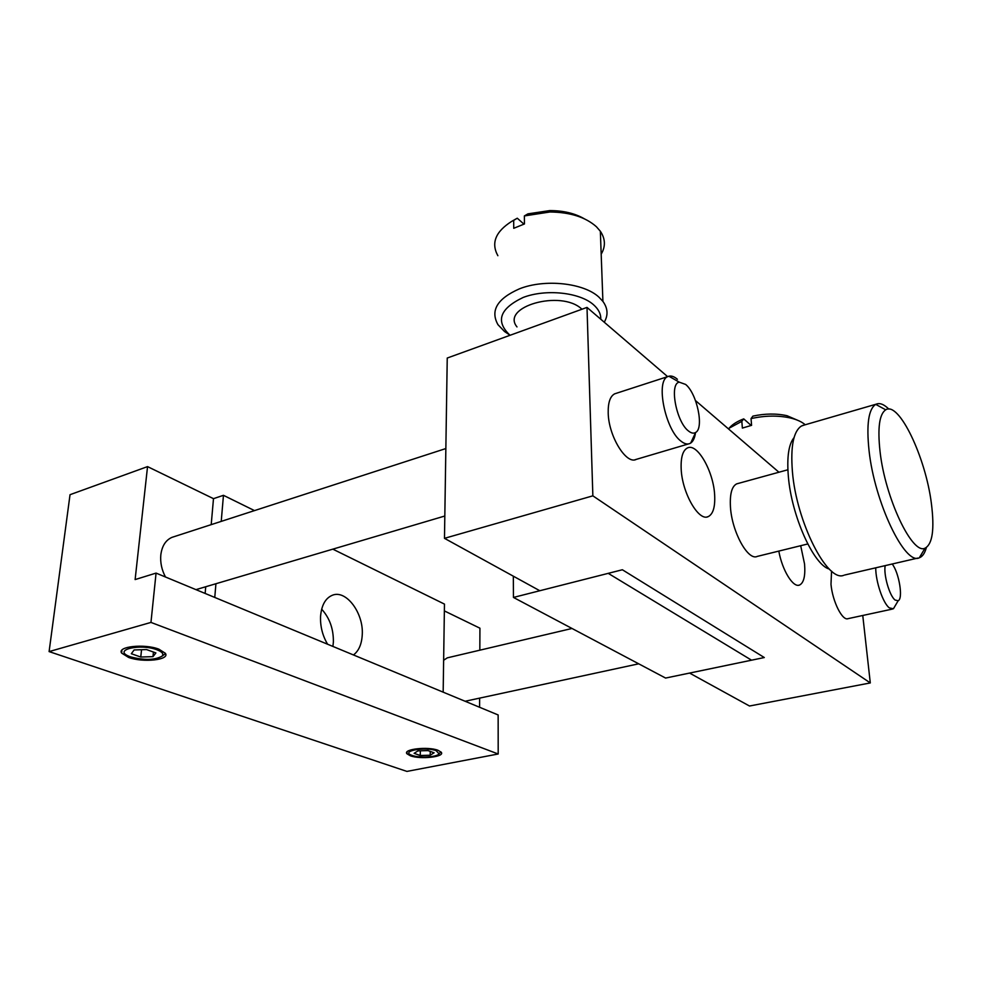 <?xml version="1.0" encoding="UTF-8"?>
<svg xmlns="http://www.w3.org/2000/svg" width="982" height="982" viewBox="0 0 982 982"><rect width="100%" height="100%" fill="white"/><g stroke="black" fill="none" stroke-linecap="round" stroke-linejoin="round"><path stroke-width="1.47" d="M667.637 376.646L587.003 307.403L447.24 358.037L444.478 538.332L539.805 590.734L622.367 569.756L764.303 657.535L622.367 569.756L608.226 573.353L751.549 660.186L665.587 678.059L513.451 597.437L513.328 576.188M587.003 307.403L592.858 495.836L870.298 682.932L749.487 706.009L689.585 673.075L764.303 657.535L751.549 660.186L608.226 573.353L513.451 597.437M685.608 384.428L679.262 382.158C669.061 383.545 676.291 422.113 688.517 431.012C691.267 433.209 693.648 433.7 695.637 432.473C704.278 428.127 696.962 393.365 685.608 384.428M677.408 379.285C674.29 376.597 671.442 375.578 668.877 376.216L667.981 376.536C655.264 380.353 665.231 430.018 681.127 441.262C684.405 443.839 687.302 444.601 689.818 443.533L690.677 443.078C693.169 441.372 694.765 437.947 695.489 432.804M885.175 565.632C883.432 574.814 889.582 596.074 895.118 600.051L898.149 600.763C903.379 598.799 899.095 572.678 892.196 564.012M875.723 567.829C875.686 581.725 883.063 603.353 889.336 607.883L893.424 608.779L895.915 604.544M729.651 427.6C732.719 424.212 737.408 421.303 743.718 418.872L741.827 421.339L742.367 428.078L751.586 425.341L751.034 418.602L752.899 416.123C764.978 413.52 776.332 413.373 786.963 415.693L790.289 417.951C778.014 415.288 764.929 415.509 751.034 418.602M805.228 424.764C801.815 421.794 796.844 419.523 790.289 417.951M601.193 254.154C605.71 246.482 605.428 238.847 600.346 231.249L596.43 226.756C585.603 217.132 570.1 212.21 549.932 211.989L524.376 215.93L527.935 213.855L549.785 210.59L549.932 211.989M513.684 220.336L517.281 218.213L513.684 220.299L513.733 228.303L524.462 223.945L524.376 215.93M604.249 322.219C608.324 315.21 607.883 308.274 602.911 301.4L598.91 297.129C583.738 282.902 544.764 278.704 519.417 288.843C497.236 298.638 490.092 310.594 497.972 324.686L504.552 331.535L508.958 334.494M600.775 319.236C600.972 314.019 598.541 309.183 593.496 304.715C579.625 292.329 545.845 288.745 523.16 297.46C499.752 308.618 495.284 321.151 509.781 335.046L510.075 335.279M581.958 309.232L581.688 308.999C560.931 289.383 500.403 306.777 516.986 326.92M800.686 545.71L804.553 563.987C805.498 575.845 803.828 582.866 799.557 585.039C793.161 588.034 782.249 570.419 778.812 551.098M681.177 469.04C680.698 457.342 682.821 450.308 687.535 447.902C697.294 442.87 713.46 471.311 714.638 494.793C715.289 506.822 713.141 514.114 708.206 516.63C698.73 521.712 682.122 492.927 681.177 469.04M636.336 459.355C626.307 465.026 608.521 436.131 608.202 412.87C608.005 402.534 610.178 396.176 614.732 393.807L667.981 376.536M848.178 618.623C842.507 621.373 832.527 601.671 830.993 584.339L831.545 571.082M880.044 451.511C885.126 498.046 912.266 555.051 925.007 548.202C932.519 544.212 934.643 529.286 931.378 503.398C925.658 457.317 898.923 401 885.703 409.813C879.369 414.097 877.478 427.992 880.044 451.511M888.845 409.101C883.972 404.277 879.725 402.645 876.104 404.203L875.748 404.375C868.542 409.015 866.308 424.408 869.045 450.554C874.52 502.403 905.036 565.779 919.324 557.776L919.692 557.641C922.675 556.364 924.897 553.001 926.37 547.563M804.295 425.034L801.361 426.065C793.431 431.319 790.449 446.491 792.413 471.581C796.365 521.761 827.249 582.486 843.747 575.317M794.045 437.616C788.669 444.195 786.766 457.158 788.362 476.528C791.492 515.82 813.648 565.067 829.299 569.057M807.756 543.967L757.306 556.389C748.063 561.188 731.848 531.827 730.448 506.958C729.736 494.007 731.823 486.311 736.709 483.856L737.887 483.537M695.502 400.582L778.935 472.232M870.298 682.932L862.761 615.481M444.478 538.332L592.858 495.836M513.684 220.299L511.622 221.429C495.505 231.666 490.926 243.094 497.874 255.713M584.13 218.679C574.666 213.29 563.226 210.59 549.785 210.59M517.281 218.213L523.934 224.117M741.827 421.339L728.227 428.692M799.287 420.983L786.963 415.693M743.718 418.872L751.144 425.452M438.046 750.309L441.188 752.2C445.472 756.852 420.505 759.7 410.329 755.772L406.965 753.783C402.632 749.168 428.017 746.283 438.046 750.309M440.194 752.666L441.028 752.016M158.863 649.163L165.369 653.288C170.279 659.929 143.176 662.911 128.581 657.424L121.658 653.104C116.748 646.5 144.489 643.517 158.863 649.163M163.81 654.884L165.492 653.496M443.618 660.248L447.326 657.842L572.003 628.468M165.479 576.999C161.699 569.855 160.152 562.502 160.815 554.928C161.956 546.004 165.676 540.149 171.96 537.363L445.853 448.553M321.654 609.159C329.657 618.009 333.561 628.971 333.377 642.032L332.91 646.438M327.595 644.229C322.55 635.698 320.206 626.479 320.549 616.561C321.47 605.207 325.459 598.075 332.505 595.19C346.265 589.581 363.696 613.149 362.26 634.679C361.744 644.143 358.811 650.906 353.459 654.957M156.813 649.728C140.586 643.443 113.249 649.679 128.495 656.05L130.569 656.872C144.219 660.42 154.702 660.186 162.03 656.185C163.969 653.987 162.226 651.827 156.813 649.728M121.878 650.207L121.658 653.104M436.168 750.678C425.574 746.516 400.816 750.923 411.213 755.048L412.158 755.416C419.498 758.227 437.518 757.134 439.015 753.759L436.168 750.678M147.546 466.61L70.029 494.695L49.1 651.594L150.958 622.416L156.064 573.095L135.123 579.576L147.546 466.61L213.487 498.66L211.204 524.634M156.064 573.095L498.144 714.957L498.193 753.992L150.958 622.416M443.164 692.163L444.465 604.102L332.824 549.147M444.367 610.914L479.928 628.198L479.83 650.182M479.584 707.261L479.633 698.116M205.729 586.757L205.14 593.447M434.093 752.777L427.992 750.592L417.951 750.874L414.122 753.341L420.259 755.502L430.19 755.219L434.093 752.777M430.263 751.402L430.19 755.219M420.357 750.8L420.259 755.502M140.77 657.032L152.971 656.651L155.893 652.932L146.49 649.556L134.129 649.949L131.33 653.717L140.77 657.032L141.543 649.716M152.971 656.651L153.438 652.06M49.1 651.594L406.929 771.41L498.193 753.992M254.498 510.603L223.454 495.321L213.487 498.66M223.454 495.321L221.232 521.381M215.93 583.738L214.763 597.437M679.262 382.158L668.877 376.216M695.637 432.473L690.677 443.078M688.492 443.925L634.924 459.772M444.821 516.016L195.958 589.642M898.149 600.763L893.424 608.779M892.393 609.086L847.491 618.77M638.705 663.807L465.1 701.258M600.346 231.249L602.911 301.4M925.007 548.202L919.324 557.776M917.704 558.095L844.643 575.022M787.883 469.764L736.709 483.856M876.104 404.203L802.208 425.636M885.703 409.813L875.748 404.375M708.206 516.63L706.917 516.974M799.557 585.039L798.624 585.26M516.004 218.912L511.622 221.429M439.015 753.759L440.967 751.954M162.03 656.185L165.111 653.914M407.014 751.942L406.965 753.783"/></g></svg>
